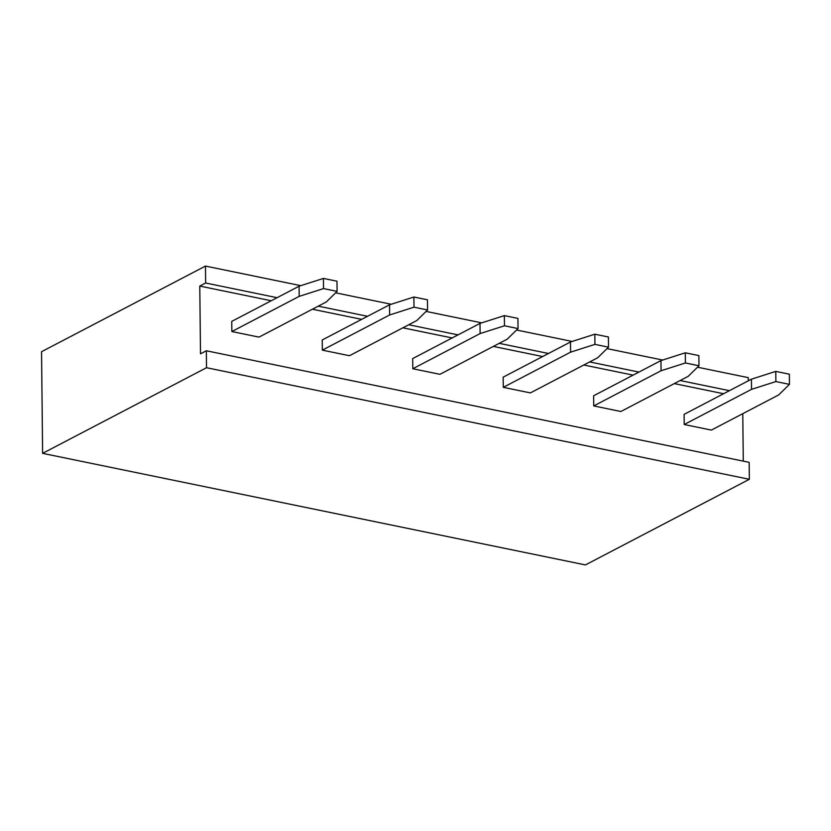 <?xml version="1.0" encoding="UTF-8"?>
<svg xmlns="http://www.w3.org/2000/svg" width="831" height="831" viewBox="0 0 831 831"><rect width="100%" height="100%" fill="white"/><g stroke="black" fill="none" stroke-linecap="round" stroke-linejoin="round"><path stroke-width="1.25" d="M749.354 479.29L206.524 367.718L206.348 350.775L749.167 462.348L749.354 479.29L585.44 564.924L42.61 453.352L41.55 351.71L205.465 266.076L300.77 285.656M206.524 367.718L42.61 453.352M697.5 367.209L748.284 377.648L748.316 380.806M742.779 413.682L743.278 461.132M206.348 350.775L200.5 353.829L199.783 286.072L205.641 283.007L205.465 266.076M205.641 283.007L277.076 297.695M318.263 306.161L367.551 316.289M408.727 324.755L458.016 334.883M499.202 343.348L548.491 353.487M589.667 361.942L638.966 372.08M680.142 380.536L729.431 390.674M335.62 292.824L391.245 304.26M426.095 311.417L481.71 322.854M516.56 330.011L572.185 341.448M607.035 348.615L662.65 360.041M199.783 286.072L271.228 300.749M312.404 309.215L361.693 319.353M402.879 327.809L452.168 337.947M493.344 346.413L542.633 356.541M583.819 365.006L633.108 375.134M674.284 383.6L723.583 393.728M711.357 430.094L684.214 424.516L751.536 389.344L775.884 381.564L789.45 384.358L778.678 394.922L711.357 430.094M620.882 411.501L593.739 405.923L661.061 370.751L685.409 362.97L698.975 365.754L688.203 376.329L620.882 411.501M530.407 392.907L503.274 387.329L570.596 352.157L594.934 344.377L608.51 347.161L597.728 357.735L530.407 392.907M349.467 355.72L322.324 350.142L389.646 314.959L413.994 307.179L427.57 309.973L416.788 320.548L349.467 355.72M439.942 374.314L412.799 368.735L480.121 333.563L504.469 325.783L518.035 328.567L507.263 339.141L439.942 374.314M259.002 337.126L231.859 331.538L299.181 296.366L323.529 288.586L337.095 291.38L326.323 301.944L259.002 337.126M789.45 384.358L789.346 374.189L775.77 371.395L751.421 379.185L684.1 414.357L684.214 424.516M698.975 365.754L698.871 355.595L685.305 352.801L660.957 360.581L593.635 395.764L593.739 405.923M608.51 347.161L608.406 337.002L594.83 334.207L570.482 341.988L503.16 377.16L503.274 387.329M322.324 350.142L322.22 339.972L389.542 304.8L413.89 297.02L427.466 299.804L427.57 309.973M518.035 328.567L517.931 318.408L504.365 315.614L480.017 323.394L412.695 358.566L412.799 368.735M231.859 331.538L231.756 321.379L299.077 286.207L323.425 278.427L336.991 281.21L337.095 291.38M751.421 379.185L751.536 389.344M775.77 371.395L775.884 381.564M660.957 360.581L661.061 370.751M685.305 352.801L685.409 362.97M570.482 341.988L570.596 352.157M594.83 334.207L594.934 344.377M389.542 304.8L389.646 314.959M413.89 297.02L413.994 307.179M480.017 323.394L480.121 333.563M504.365 315.614L504.469 325.783M299.077 286.207L299.181 296.366M323.425 278.427L323.529 288.586"/></g></svg>
